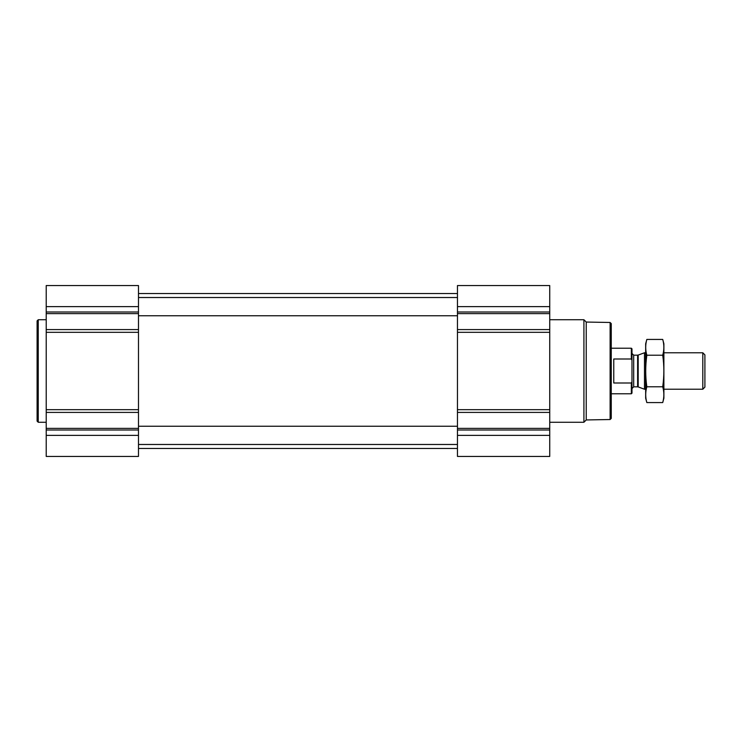 <?xml version="1.0" encoding="UTF-8"?>
<svg xmlns="http://www.w3.org/2000/svg" width="742" height="742" viewBox="0 0 742 742"><rect width="100%" height="100%" fill="white"/><g stroke="black" fill="none" stroke-linecap="round" stroke-linejoin="round"><path stroke-width="1.11" d="M46.217 435.368L46.217 456.441L138.485 456.441L138.485 435.368L46.217 435.368L46.217 285.559L138.485 285.559L138.485 329.587L46.217 329.587M549.739 285.559L549.739 329.587L457.462 329.587L457.462 285.559L549.739 285.559M549.739 412.413L457.462 412.413L457.462 456.441L549.739 456.441L549.739 329.587M549.739 332.323L457.462 332.323L457.462 329.587M457.462 332.323L457.462 412.413M138.485 435.368L138.485 329.587M610.119 322.473L610.119 419.527L611.26 418.386L611.26 323.614L610.119 322.473L586.236 322.056L583.917 319.737L549.739 319.737M610.119 419.527L586.236 419.944L586.236 322.056M586.236 419.944L583.917 422.263L583.917 319.737M46.217 422.263L38.241 422.263L38.241 319.737L46.217 319.737M38.241 422.263L37.1 421.122L37.1 320.878L38.241 319.737M631.989 360.269L631.349 358.998L613.764 358.998L613.764 383.002L631.349 383.002L631.989 381.731L631.349 383.002L631.349 393.779L631.989 393.139L631.989 348.861L631.349 348.221L611.26 348.221M631.349 358.998L631.349 348.221M702.804 352.775L702.804 389.225L704.9 387.129L704.9 354.871L702.804 352.775L663.886 352.775M645.661 389.225L644.492 389.225L644.492 352.775L645.661 352.775M646.829 339.428L645.661 343.769L645.661 398.231L646.829 402.572C645.336 397.313 645.336 392.045 646.829 386.786C645.336 376.398 645.336 365.871 646.829 355.214C645.336 349.955 645.336 344.687 646.829 339.428L662.727 339.428C664.22 344.687 664.22 349.955 662.727 355.214C664.22 365.602 664.22 376.129 662.727 386.786C664.22 392.045 664.22 397.313 662.727 402.572L646.829 402.572M646.829 355.214L662.727 355.214M646.829 386.786L662.727 386.786M662.727 339.428L663.886 343.769L663.886 398.231L662.727 402.572M549.739 306.632L457.462 306.632M549.739 312.002L457.462 312.002M549.739 313.616L457.462 313.616M549.739 409.677L457.462 409.677M549.739 428.384L457.462 428.384M549.739 429.998L457.462 429.998M549.739 435.368L457.462 435.368M138.485 306.632L46.217 306.632M138.485 312.002L46.217 312.002M138.485 313.616L46.217 313.616M138.485 332.323L46.217 332.323M138.485 409.677L46.217 409.677M138.485 412.413L46.217 412.413M138.485 428.384L46.217 428.384M138.485 429.998L46.217 429.998M638.194 355.066L637.61 355.168L637.61 386.832L638.194 386.934L638.194 355.066L644.492 352.775M637.61 386.832L633.696 386.832L633.696 355.168L631.989 353.452M138.485 444.477L457.462 444.477M138.485 426.251L457.462 426.251M138.485 315.749L457.462 315.749M138.485 297.523L457.462 297.523M138.485 448.465L457.462 448.465M138.485 293.535L457.462 293.535M583.917 422.263L549.739 422.263M631.349 393.779L611.26 393.779M702.804 389.225L663.886 389.225M638.194 386.934L644.492 389.225M637.61 355.168L633.696 355.168M633.696 386.832L631.989 388.548"/></g></svg>
